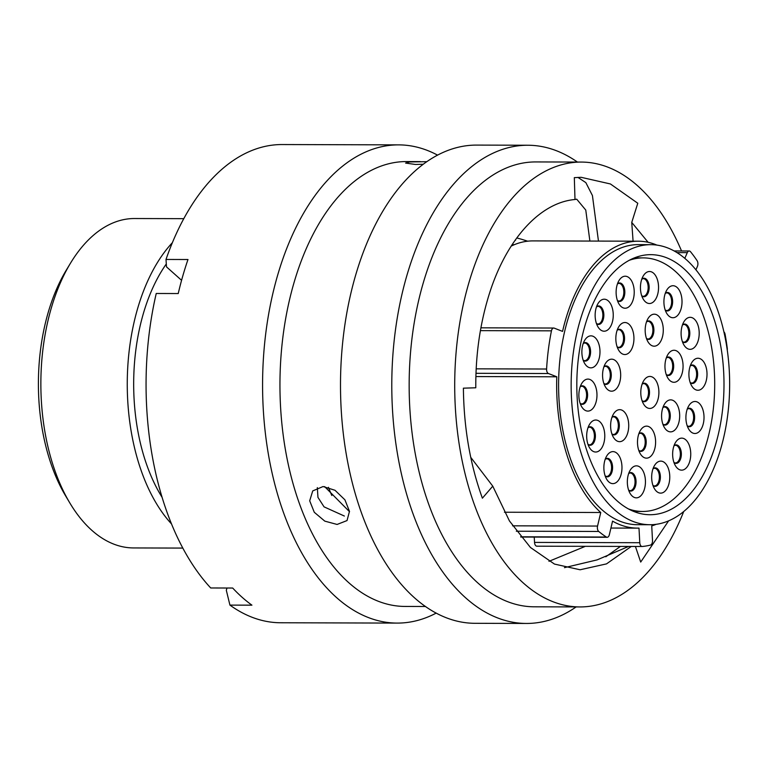 <?xml version="1.0" encoding="UTF-8"?>
<svg xmlns="http://www.w3.org/2000/svg" width="768" height="768" viewBox="0 0 768 768"><rect width="100%" height="100%" fill="white"/><g stroke="black" fill="none" stroke-linecap="round" stroke-linejoin="round"><path stroke-width="1.15" d="M695.933 269.808L697.421 266.381A4.195 2.371 90.2 0 0 697.075 260.621A162.038 91.699 90.2 0 0 690.538 251.741A4.195 2.371 90.2 0 0 690.461 251.645A4.195 2.371 90.2 0 0 689.194 250.992A4.195 2.371 90.2 0 0 687.302 252.634L676.963 252.605M727.267 350.189A4.195 2.371 90.2 0 0 727.267 348.346A162.038 91.699 90.2 0 0 725.088 334.291A4.195 2.371 90.2 0 0 724.109 332.054A4.195 2.371 90.2 0 0 723.888 331.834M69.763 502.848L65.626 495.907A155.184 87.811 -89.8 0 1 66.259 270.182L70.435 263.27A164.707 93.206 90.2 0 0 69.763 502.848A164.707 93.206 90.2 0 0 83.76 522.202A164.707 93.206 90.2 0 0 133.603 547.939L182.832 548.083M183.763 218.669L134.534 218.525A164.707 93.206 90.2 0 0 70.435 263.27M690.115 274.992A130.032 73.584 -89.8 0 1 720.97 421.152A130.032 73.584 -89.8 0 1 650.035 514.723A130.032 73.584 -89.8 0 1 610.694 494.4A130.032 73.584 -89.8 0 1 579.84 348.24A130.032 73.584 -89.8 0 1 650.774 254.659A130.032 73.584 -89.8 0 1 690.115 274.992M607.632 502.838A140.035 79.238 -89.8 0 1 574.416 345.437A140.035 79.238 -89.8 0 1 650.803 244.666A140.035 79.238 -89.8 0 1 693.168 266.554A140.035 79.238 -89.8 0 1 726.394 423.955A140.035 79.238 -89.8 0 1 650.006 524.726A140.035 79.238 -89.8 0 1 607.632 502.838M650.006 524.726L637.44 524.698A140.035 79.238 -89.8 0 1 595.066 502.81A140.035 79.238 -89.8 0 1 561.85 345.408A140.035 79.238 -89.8 0 1 638.237 244.627L650.803 244.666M331.824 495.504A181.661 102.797 -89.8 0 1 328.445 487.334M162.163 497.443A153.37 86.794 -89.8 0 1 166.301 263.962M171.562 523.987A164.707 93.206 -89.8 0 1 170.16 522.442A164.707 93.206 -89.8 0 1 172.358 242.698M504.432 512.227L600.749 512.506A143.462 81.187 -89.8 0 1 594.019 505.699A143.462 81.187 -89.8 0 1 556.79 376.79L475.891 376.56M480.912 327.83L553.699 328.032A4.195 2.371 90.2 0 1 554.208 328.128L562.56 331.402A143.462 81.187 -89.8 0 1 638.246 241.2A143.462 81.187 -89.8 0 1 656.899 245.098M511.181 246.106A143.462 81.187 -89.8 0 1 532.992 240.902L638.246 241.2M656.112 524.333A143.462 81.187 -89.8 0 1 651.734 525.926L652.502 540.528A4.195 2.371 90.2 0 1 650.467 545.078A162.038 91.699 90.2 0 1 642.25 546.49A4.195 2.371 90.2 0 1 642.125 546.49A4.195 2.371 90.2 0 1 639.773 542.707L638.995 528.106A143.462 81.187 -89.8 0 1 637.43 528.125A143.462 81.187 -89.8 0 1 612.557 521.136L609.35 534.701A4.195 2.371 90.2 0 1 607.152 537.283A4.195 2.371 90.2 0 1 606.346 537.034A162.038 91.699 90.2 0 1 598.733 531.456L516.326 531.226M641.99 546.48L536.995 546.192A4.195 2.371 -89.8 0 1 536.87 546.192A4.195 2.371 -89.8 0 1 534.528 542.41L639.773 542.707M534.24 537.082L534.528 542.41M684.806 258.346L687.302 252.634M553.699 328.032A4.195 2.371 90.2 0 0 551.453 330.835A162.038 91.699 90.2 0 0 546.595 369.024A4.195 2.371 90.2 0 0 548.438 373.526L556.79 376.79M600.749 512.506L597.552 526.061A4.195 2.371 90.2 0 0 598.733 531.456M521.462 239.232L516.758 237.946M527.702 241.19L521.923 239.376M515.606 239.539L515.597 240.163M323.088 486.538L312.72 490.925L309.686 500.803L314.285 512.285L324.797 521.136L337.094 524.448L347.03 520.57L349.478 511.363L344.928 499.843L335.002 490.272L323.088 486.538M344.362 516.038L324.058 506.861L317.952 497.366L317.338 487.622M426.768 161.674L409.632 161.952L405.59 163.075L415.469 164.467L423.226 164.237M681.552 250.973A222.432 125.875 90.2 0 0 581.251 162.067L535.699 161.933A222.432 125.875 90.2 0 0 422.842 284.342A222.432 125.875 90.2 0 0 534.442 606.806L579.994 606.931A222.432 125.875 90.2 0 0 683.693 511.574M581.251 162.067A222.432 125.875 90.2 0 0 468.394 284.467A222.432 125.875 90.2 0 0 579.994 606.931M577.402 162.048A239.107 135.302 90.2 0 0 527.808 145.238A239.107 135.302 90.2 0 0 406.493 276.826A239.107 135.302 90.2 0 0 526.464 623.453A239.107 135.302 90.2 0 0 576.144 606.922M527.808 145.238L476.534 145.094A239.107 135.302 90.2 0 0 355.21 276.672A239.107 135.302 90.2 0 0 475.181 623.309L526.464 623.453M420.365 161.606L406.502 161.568A222.432 125.875 90.2 0 0 293.635 283.978A222.432 125.875 90.2 0 0 405.245 606.442L425.587 606.499M437.539 155.117A239.107 135.302 90.2 0 0 398.611 144.874A239.107 135.302 90.2 0 0 277.286 276.451A239.107 135.302 90.2 0 0 397.258 623.088A239.107 135.302 90.2 0 0 436.243 613.075M398.611 144.874L282.058 144.547A239.107 135.302 90.2 0 0 166.003 259.45L187.987 259.517A239.107 135.302 90.2 0 0 182.726 276.192A239.107 135.302 90.2 0 0 178.234 293.549L156.24 293.482A239.107 135.302 90.2 0 0 210.71 587.971L232.694 588.038A239.107 135.302 90.2 0 0 251.923 605.165L229.93 605.107A239.107 135.302 90.2 0 0 280.704 622.762L397.258 623.088M576.557 199.2L574.992 199.507C538.272 202.656 503.482 242.89 487.142 301.181C479.386 328.445 475.603 357.312 475.786 387.782L463.392 388.176C463.853 427.978 470.189 464.65 482.381 498.182L492.768 486.163L509.443 520.954L530.438 547.469L554.477 564.077L580.099 569.77L606.509 563.885L631.258 546.461M576.73 199.2L585.773 210.077L589.882 241.056M648.096 242.285L631.747 222.413L633.082 241.181M574.992 199.507L574.32 177.638L581.136 177.312L610.426 183.965L637.786 203.251L631.747 222.413M668.602 520.877L640.704 562.07L635.424 546.47M585.35 546.326L548.976 561.322M349.517 511.709L324.643 486.614M628.57 546.451L597.072 559.901L564.461 567.658M492.768 486.163L470.746 457.334M229.93 605.107L226.32 590.294L226.973 588.019M181.574 280.31L166.502 266.87L166.003 259.45M620.438 546.432L605.789 556.781M577.91 177.379L585.85 182.621L592.426 195.542L598.464 241.085M592.81 381.59A16.003 9.053 -89.8 0 1 595.546 403.69A16.003 9.053 -89.8 0 1 583.037 408.595A16.003 9.053 -89.8 0 1 581.674 406.723A16.003 9.053 -89.8 0 1 581.741 383.443A16.003 9.053 -89.8 0 1 592.81 381.59M595.814 338.352A16.003 9.053 -89.8 0 1 598.55 360.451A16.003 9.053 -89.8 0 1 586.042 365.357A16.003 9.053 -89.8 0 1 584.678 363.485A16.003 9.053 -89.8 0 1 584.746 340.205A16.003 9.053 -89.8 0 1 595.814 338.352M609.082 301.709A16.003 9.053 -89.8 0 1 611.818 323.798A16.003 9.053 -89.8 0 1 599.309 328.714A16.003 9.053 -89.8 0 1 597.946 326.832A16.003 9.053 -89.8 0 1 598.013 303.552A16.003 9.053 -89.8 0 1 609.082 301.709M630.058 278.717A16.003 9.053 -89.8 0 1 632.794 300.816A16.003 9.053 -89.8 0 1 620.275 305.722A16.003 9.053 -89.8 0 1 618.922 303.84A16.003 9.053 -89.8 0 1 618.979 280.57A16.003 9.053 -89.8 0 1 630.058 278.717M654.384 274.003A16.003 9.053 -89.8 0 1 657.12 296.093A16.003 9.053 -89.8 0 1 644.602 301.008A16.003 9.053 -89.8 0 1 643.248 299.126A16.003 9.053 -89.8 0 1 643.315 275.846A16.003 9.053 -89.8 0 1 654.384 274.003M629.779 325.027A16.003 9.053 -89.8 0 1 632.515 347.117A16.003 9.053 -89.8 0 1 619.997 352.032A16.003 9.053 -89.8 0 1 618.643 350.15A16.003 9.053 -89.8 0 1 618.701 326.87A16.003 9.053 -89.8 0 1 629.779 325.027M616.512 361.68A16.003 9.053 -89.8 0 1 619.248 383.77A16.003 9.053 -89.8 0 1 606.73 388.685A16.003 9.053 -89.8 0 1 605.376 386.803A16.003 9.053 -89.8 0 1 605.434 363.523A16.003 9.053 -89.8 0 1 616.512 361.68M600.614 422.525A16.003 9.053 -89.8 0 1 603.35 444.614A16.003 9.053 -89.8 0 1 590.842 449.53A16.003 9.053 -89.8 0 1 589.478 447.648A16.003 9.053 -89.8 0 1 589.546 424.368A16.003 9.053 -89.8 0 1 600.614 422.525M624.557 412.166A16.003 9.053 -89.8 0 1 627.293 434.256A16.003 9.053 -89.8 0 1 614.784 439.171A16.003 9.053 -89.8 0 1 613.421 437.29A16.003 9.053 -89.8 0 1 613.488 414.01A16.003 9.053 -89.8 0 1 624.557 412.166M659.117 316.685A16.003 9.053 -89.8 0 1 661.853 338.774A16.003 9.053 -89.8 0 1 649.344 343.69A16.003 9.053 -89.8 0 1 647.981 341.808A16.003 9.053 -89.8 0 1 648.048 318.528A16.003 9.053 -89.8 0 1 659.117 316.685M677.856 288.23A16.003 9.053 -89.8 0 1 680.592 310.32A16.003 9.053 -89.8 0 1 668.083 315.235A16.003 9.053 -89.8 0 1 666.72 313.354A16.003 9.053 -89.8 0 1 666.787 290.074A16.003 9.053 -89.8 0 1 677.856 288.23M695.04 319.824A16.003 9.053 -89.8 0 1 697.776 341.914A16.003 9.053 -89.8 0 1 685.267 346.829A16.003 9.053 -89.8 0 1 683.904 344.947A16.003 9.053 -89.8 0 1 683.971 321.667A16.003 9.053 -89.8 0 1 695.04 319.824M678.902 352.771A16.003 9.053 -89.8 0 1 681.638 374.87A16.003 9.053 -89.8 0 1 669.12 379.776A16.003 9.053 -89.8 0 1 667.766 377.894A16.003 9.053 -89.8 0 1 667.824 354.614A16.003 9.053 -89.8 0 1 678.902 352.771M654.73 378.941A16.003 9.053 -89.8 0 1 657.466 401.04A16.003 9.053 -89.8 0 1 644.957 405.946A16.003 9.053 -89.8 0 1 643.594 404.074A16.003 9.053 -89.8 0 1 643.661 380.794A16.003 9.053 -89.8 0 1 654.73 378.941M651.437 428.64A16.003 9.053 -89.8 0 1 654.173 450.739A16.003 9.053 -89.8 0 1 641.654 455.645A16.003 9.053 -89.8 0 1 640.301 453.763A16.003 9.053 -89.8 0 1 640.358 430.493A16.003 9.053 -89.8 0 1 651.437 428.64M641.28 468.346A16.003 9.053 -89.8 0 1 644.016 490.435A16.003 9.053 -89.8 0 1 631.507 495.35A16.003 9.053 -89.8 0 1 630.144 493.469A16.003 9.053 -89.8 0 1 630.211 470.189A16.003 9.053 -89.8 0 1 641.28 468.346M665.606 463.622A16.003 9.053 -89.8 0 1 668.342 485.722A16.003 9.053 -89.8 0 1 655.834 490.627A16.003 9.053 -89.8 0 1 654.47 488.746A16.003 9.053 -89.8 0 1 654.538 465.466A16.003 9.053 -89.8 0 1 665.606 463.622M675.514 402.365A16.003 9.053 -89.8 0 1 678.25 424.464A16.003 9.053 -89.8 0 1 665.741 429.37A16.003 9.053 -89.8 0 1 664.378 427.488A16.003 9.053 -89.8 0 1 664.445 404.218A16.003 9.053 -89.8 0 1 675.514 402.365M702.845 360.749A16.003 9.053 -89.8 0 1 705.581 382.848A16.003 9.053 -89.8 0 1 693.072 387.754A16.003 9.053 -89.8 0 1 691.709 385.872A16.003 9.053 -89.8 0 1 691.776 362.592A16.003 9.053 -89.8 0 1 702.845 360.749M686.582 440.64A16.003 9.053 -89.8 0 1 689.318 462.73A16.003 9.053 -89.8 0 1 676.8 467.645A16.003 9.053 -89.8 0 1 675.446 465.763A16.003 9.053 -89.8 0 1 675.504 442.483A16.003 9.053 -89.8 0 1 686.582 440.64M699.85 403.987A16.003 9.053 -89.8 0 1 702.586 426.086A16.003 9.053 -89.8 0 1 690.067 430.992A16.003 9.053 -89.8 0 1 688.714 429.11A16.003 9.053 -89.8 0 1 688.771 405.83A16.003 9.053 -89.8 0 1 699.85 403.987M617.808 454.118A16.003 9.053 -89.8 0 1 620.544 476.208A16.003 9.053 -89.8 0 1 608.026 481.123A16.003 9.053 -89.8 0 1 606.672 479.242A16.003 9.053 -89.8 0 1 606.739 455.962A16.003 9.053 -89.8 0 1 617.808 454.118M628.474 508.944A126.797 71.75 90.2 0 0 642.586 511.469A126.797 71.75 90.2 0 0 711.744 420.221A126.797 71.75 90.2 0 0 681.667 277.699A126.797 71.75 90.2 0 0 643.296 257.885A126.797 71.75 90.2 0 0 629.174 260.323M512.554 525.821L597.552 526.061M520.618 536.794L606.346 537.034M548.438 373.526L475.987 373.315M551.453 330.835L480.413 330.634M476.179 368.832L546.595 369.024M580.262 386.621A9.254 5.232 -89.8 0 1 585.178 387.274A9.254 5.232 -89.8 0 1 586.963 399.456A9.254 5.232 -89.8 0 1 580.214 403.536M580.186 403.45L581.558 403.939A8.861 5.011 90.2 0 0 586.387 397.565A8.861 5.011 90.2 0 0 584.285 387.6A8.861 5.011 90.2 0 0 581.606 386.218L580.234 386.698M583.258 343.382A9.254 5.232 -89.8 0 1 588.182 344.035A9.254 5.232 -89.8 0 1 589.958 356.218A9.254 5.232 -89.8 0 1 583.21 360.298M583.19 360.211L584.554 360.701A8.861 5.011 90.2 0 0 589.392 354.326A8.861 5.011 90.2 0 0 587.29 344.362A8.861 5.011 90.2 0 0 584.602 342.979L583.229 343.459M596.525 306.73A9.254 5.232 -89.8 0 1 601.45 307.392A9.254 5.232 -89.8 0 1 603.226 319.565A9.254 5.232 -89.8 0 1 596.477 323.645M596.448 323.568L597.821 324.048A8.861 5.011 90.2 0 0 602.659 317.674A8.861 5.011 90.2 0 0 600.557 307.718A8.861 5.011 90.2 0 0 597.869 306.336L596.496 306.816M617.501 283.747A9.254 5.232 -89.8 0 1 622.426 284.4A9.254 5.232 -89.8 0 1 624.202 296.582A9.254 5.232 -89.8 0 1 617.453 300.662M617.424 300.576L618.797 301.066A8.861 5.011 90.2 0 0 623.626 294.691A8.861 5.011 90.2 0 0 621.523 284.726A8.861 5.011 90.2 0 0 618.845 283.344L617.472 283.824M641.827 279.024A9.254 5.232 -89.8 0 1 646.752 279.677A9.254 5.232 -89.8 0 1 648.528 291.859A9.254 5.232 -89.8 0 1 641.779 295.939M641.75 295.853L643.123 296.342A8.861 5.011 90.2 0 0 647.952 289.968A8.861 5.011 90.2 0 0 645.85 280.013A8.861 5.011 90.2 0 0 643.171 278.621L641.798 279.101M617.222 330.048A9.254 5.232 -89.8 0 1 622.147 330.71A9.254 5.232 -89.8 0 1 623.923 342.893A9.254 5.232 -89.8 0 1 617.174 346.963M617.146 346.886L618.518 347.366A8.861 5.011 90.2 0 0 623.347 340.992A8.861 5.011 90.2 0 0 621.245 331.037A8.861 5.011 90.2 0 0 618.566 329.654L617.194 330.134M603.955 366.701A9.254 5.232 -89.8 0 1 608.88 367.363A9.254 5.232 -89.8 0 1 610.656 379.536A9.254 5.232 -89.8 0 1 603.907 383.616M603.878 383.53L605.251 384.019A8.861 5.011 90.2 0 0 610.08 377.645A8.861 5.011 90.2 0 0 607.978 367.69A8.861 5.011 90.2 0 0 605.299 366.298L603.926 366.778M588.067 427.546A9.254 5.232 -89.8 0 1 592.982 428.208A9.254 5.232 -89.8 0 1 594.768 440.381A9.254 5.232 -89.8 0 1 588.019 444.461M587.99 444.384L589.354 444.864A8.861 5.011 90.2 0 0 594.192 438.49A8.861 5.011 90.2 0 0 592.09 428.534A8.861 5.011 90.2 0 0 589.411 427.152L588.038 427.632M612.01 417.187A9.254 5.232 -89.8 0 1 616.925 417.84A9.254 5.232 -89.8 0 1 618.701 430.022A9.254 5.232 -89.8 0 1 611.962 434.102M611.933 434.016L613.296 434.506A8.861 5.011 90.2 0 0 618.134 428.131A8.861 5.011 90.2 0 0 616.032 418.176A8.861 5.011 90.2 0 0 613.354 416.784L611.981 417.264M646.57 321.706A9.254 5.232 -89.8 0 1 651.494 322.368A9.254 5.232 -89.8 0 1 653.27 334.541A9.254 5.232 -89.8 0 1 646.522 338.621M646.493 338.534L647.866 339.024A8.861 5.011 90.2 0 0 652.694 332.65A8.861 5.011 90.2 0 0 650.592 322.694A8.861 5.011 90.2 0 0 647.914 321.302L646.541 321.782M665.299 293.251A9.254 5.232 -89.8 0 1 670.224 293.914A9.254 5.232 -89.8 0 1 672 306.086A9.254 5.232 -89.8 0 1 665.251 310.166M665.222 310.09L666.595 310.57A8.861 5.011 90.2 0 0 671.424 304.195A8.861 5.011 90.2 0 0 669.331 294.24A8.861 5.011 90.2 0 0 666.643 292.858L665.27 293.338M682.493 324.845A9.254 5.232 -89.8 0 1 687.408 325.507A9.254 5.232 -89.8 0 1 689.194 337.68A9.254 5.232 -89.8 0 1 682.445 341.76M682.416 341.674L683.789 342.163A8.861 5.011 90.2 0 0 688.618 335.789A8.861 5.011 90.2 0 0 686.515 325.834A8.861 5.011 90.2 0 0 683.837 324.442L682.464 324.922M666.346 357.792A9.254 5.232 -89.8 0 1 671.27 358.454A9.254 5.232 -89.8 0 1 673.046 370.637A9.254 5.232 -89.8 0 1 666.298 374.707M666.269 374.63L667.642 375.12A8.861 5.011 90.2 0 0 672.47 368.736A8.861 5.011 90.2 0 0 670.368 358.781A8.861 5.011 90.2 0 0 667.69 357.398L666.317 357.878M642.173 383.971A9.254 5.232 -89.8 0 1 647.098 384.624A9.254 5.232 -89.8 0 1 648.874 396.806A9.254 5.232 -89.8 0 1 642.125 400.886M642.096 400.8L643.469 401.29A8.861 5.011 90.2 0 0 648.298 394.915A8.861 5.011 90.2 0 0 646.195 384.96A8.861 5.011 90.2 0 0 643.517 383.568L642.144 384.048M638.88 433.67A9.254 5.232 -89.8 0 1 643.805 434.323A9.254 5.232 -89.8 0 1 645.581 446.506A9.254 5.232 -89.8 0 1 638.832 450.586M638.803 450.499L640.176 450.989A8.861 5.011 90.2 0 0 645.005 444.614A8.861 5.011 90.2 0 0 642.902 434.65A8.861 5.011 90.2 0 0 640.224 433.267L638.851 433.747M628.723 473.366A9.254 5.232 -89.8 0 1 633.648 474.029A9.254 5.232 -89.8 0 1 635.424 486.211A9.254 5.232 -89.8 0 1 628.675 490.282M628.646 490.205L630.019 490.685A8.861 5.011 90.2 0 0 634.848 484.31A8.861 5.011 90.2 0 0 632.746 474.355A8.861 5.011 90.2 0 0 630.067 472.973L628.694 473.453M653.05 468.643A9.254 5.232 -89.8 0 1 657.974 469.306A9.254 5.232 -89.8 0 1 659.75 481.488A9.254 5.232 -89.8 0 1 653.002 485.558M652.982 485.482L654.346 485.971A8.861 5.011 90.2 0 0 659.184 479.597A8.861 5.011 90.2 0 0 657.082 469.632A8.861 5.011 90.2 0 0 654.394 468.25L653.021 468.73M662.957 407.395A9.254 5.232 -89.8 0 1 667.882 408.048A9.254 5.232 -89.8 0 1 669.658 420.23A9.254 5.232 -89.8 0 1 662.909 424.31M662.88 424.224L664.253 424.714A8.861 5.011 90.2 0 0 669.091 418.339A8.861 5.011 90.2 0 0 666.989 408.374A8.861 5.011 90.2 0 0 664.301 406.992L662.928 407.472M690.298 365.77A9.254 5.232 -89.8 0 1 695.213 366.432A9.254 5.232 -89.8 0 1 696.998 378.614A9.254 5.232 -89.8 0 1 690.25 382.685M690.221 382.608L691.584 383.098A8.861 5.011 90.2 0 0 696.422 376.714A8.861 5.011 90.2 0 0 694.32 366.758A8.861 5.011 90.2 0 0 691.642 365.376L690.269 365.856M674.026 445.661A9.254 5.232 -89.8 0 1 678.95 446.323A9.254 5.232 -89.8 0 1 680.726 458.496A9.254 5.232 -89.8 0 1 673.978 462.576M673.949 462.49L675.322 462.979A8.861 5.011 90.2 0 0 680.15 456.605A8.861 5.011 90.2 0 0 678.048 446.65A8.861 5.011 90.2 0 0 675.37 445.258L673.997 445.738M687.293 409.008A9.254 5.232 -89.8 0 1 692.218 409.67A9.254 5.232 -89.8 0 1 693.994 421.853A9.254 5.232 -89.8 0 1 687.245 425.923M687.216 425.846L688.589 426.336A8.861 5.011 90.2 0 0 693.418 419.952A8.861 5.011 90.2 0 0 691.315 409.997A8.861 5.011 90.2 0 0 688.637 408.614L687.264 409.094M605.251 459.139A9.254 5.232 -89.8 0 1 610.176 459.802A9.254 5.232 -89.8 0 1 611.952 471.974A9.254 5.232 -89.8 0 1 605.203 476.054M605.174 475.968L606.547 476.458A8.861 5.011 90.2 0 0 611.376 470.083A8.861 5.011 90.2 0 0 609.274 460.128A8.861 5.011 90.2 0 0 606.595 458.736L605.222 459.216M514.282 244.704L512.083 244.694M637.43 528.125L610.925 528.048M674.141 250.944L689.194 250.992M536.87 546.192L642.125 546.49M520.819 537.043L607.152 537.283M643.296 257.885L634.445 257.856M642.586 511.469L633.725 511.44"/></g></svg>
